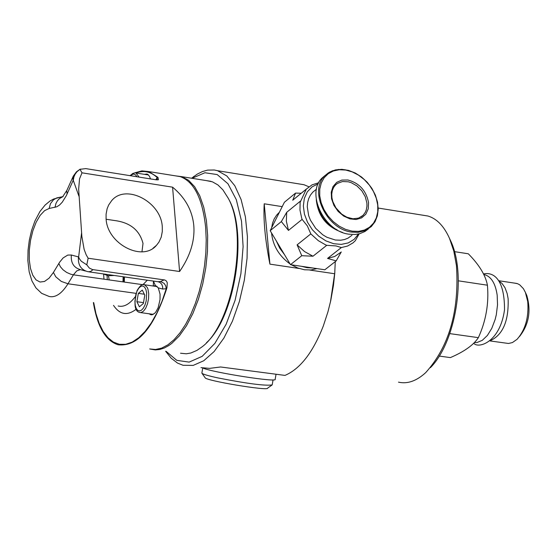 <?xml version="1.0" encoding="UTF-8"?>
<svg xmlns="http://www.w3.org/2000/svg" width="557" height="557" viewBox="0 0 557 557"><rect width="100%" height="100%" fill="white"/><g stroke="black" fill="none" stroke-linecap="round" stroke-linejoin="round"><path stroke-width="0.84" d="M103.177 273.898L108.169 275.736L114.206 275.478M141.958 251.813L143.01 243.458C139.612 230.138 130.101 222.494 114.491 220.509L106.157 219.249M162.289 227.019L162.303 231.496L161.231 237.122L158.947 242.107L156.496 245.303C142.362 262.347 106.812 243.583 106.088 218.49L106.095 214.16L107.125 208.722L108.643 205.025L111.581 200.764C125.645 183.211 161.391 201.871 162.289 227.019M165.638 351.265L171.243 358.276L177.558 363.101L183.03 365.281L193.202 365.392L203.751 360.755L214.146 351.53L223.872 338.127L232.429 321.18L239.371 301.525L244.335 280.164L247.064 258.183L247.419 236.711L245.393 216.84L241.104 199.566L234.803 185.725L226.817 175.963L217.557 170.707L214.299 169.996L207.601 170.115L202.47 171.542L197.324 174.083L191.587 178.233M200.959 367.62L209.599 368.372L220.607 366.979L284.982 375.404C300.181 368.929 312.964 352.435 323.339 325.915L327.962 311.774L330.747 300.62L333.462 285.323L334.722 273.759L309.762 270.048M299.088 268.467L269.922 264.136C265.146 239.858 263.245 219.743 264.213 203.792L282.211 206.64M308.919 186.797L303.969 184.715L298.267 183.796M474.279 342.597L476.924 342.548L482.299 340.327L487.403 335.446L491.81 328.303L495.138 319.502L496.308 314.705L497.526 304.818L497.185 295.259C495.514 283.778 491.462 276.961 485.036 274.817L483.775 274.566M449.784 333.615L478.359 337.653C473.554 345.02 464.225 351.669 450.376 357.601L439.201 356.069M478.359 337.653C486.01 320.846 489.032 303.356 487.417 285.198C485.593 275.318 479.222 264.847 468.305 253.783L454.456 251.639M514.891 283.172L517.537 283.687L519.674 284.787L523.427 288.693L525.404 292.432L527.737 301.581C528.941 317.239 525.397 329.807 517.091 339.283L512.44 342.555L508.492 343.474L490.069 340.94M519.549 336.47C528.865 324.599 531.281 310.952 526.811 295.523L526.261 294.312M490.592 340.522C503.006 334.653 508.854 320.7 508.123 298.67L507.155 293.525L504.99 287.69L501.954 283.367L499.239 281.292M487.417 285.198L458.334 280.825M318.221 183.796L312.052 186.88L307.304 191.845L304.331 198.355L303.349 205.958L304.428 214.111L307.506 222.236L312.359 229.749L318.639 236.112L325.908 240.882L333.629 243.701L341.267 244.391L348.271 242.908L354.148 239.357L358.492 234.01M318.757 182.717L312.045 184.861L306.322 189.102L300.112 202.407L299.972 210.073L301.664 218.045L302.117 219.367L307.346 225.912L310.813 233.891L318.277 240.645L325.497 244.802L326.743 245.324L335.968 245.916L341.364 247.559L347.582 246.034L352.936 242.929L355.282 240.756L359.147 233.856M340.64 252.425L334.715 256.471L327.551 258.413L336.184 260.892L341.26 251.938M336.184 260.892L324.828 269.776L290.482 264.666L270.18 230.675L284.411 202.24L295.572 193.077L292.724 200.242L306.322 189.102M300.314 201.195L286.709 212.308L281.348 221.575L270.18 230.675M301.184 193.272L295.572 193.077M281.348 221.575L288.47 230.41L302.117 219.367M310.813 233.891L297.111 244.857L301.755 255.705L290.482 264.666M315.631 189.846L312.762 192.186L310.416 195.152L308.682 198.64L307.624 202.553L307.262 206.772L308.669 215.684L310.402 220.119L315.68 228.314L322.844 234.852L326.889 237.261L335.328 240.018L340.745 240.22L344.546 239.531L348.028 238.138L351.989 235.256M316.265 199.671C318.047 216.207 326.813 227.138 342.576 232.464M278.674 213.7L275.29 220.468M276.272 240.868L279.725 248.143L284.564 254.758M301.365 266.281L307.095 267.701L312.707 267.973M279.384 212.28L276.592 215.169L274.211 218.866L272.554 223.099L271.649 227.743M271.551 232.965C272.86 245.63 279.029 255.969 290.072 263.969M291.332 264.791L297.821 268.014L304.477 269.769L310.966 269.964L316.968 268.606M286.709 212.308L286.347 221.157L288.47 230.41M301.755 255.705L312.978 256.22L326.743 245.324M297.111 244.857L304.54 251.576L312.978 256.22M296.415 197.178L292.724 200.242M368.56 202.616C366.165 190.564 359.272 183.023 347.867 179.995L341.824 180.085L336.679 182.369L333.009 186.595L331.234 192.29L331.561 198.828L333.956 205.463L338.162 211.444L343.69 216.095L349.914 218.88L356.132 219.5L361.639 217.878L365.824 214.222L368.219 208.931L368.56 202.616M325.323 175.281L322.336 177.787C305.647 192.785 323.916 231.517 349.072 234.205L355.31 234.469L359.704 233.71L364.974 231.475L368.351 228.934M317.622 205.547C320.463 216.589 326.966 224.694 337.131 229.867M327.551 258.413L341.364 247.559M270.806 373.552L237.56 369.2M276.042 374.234L275.165 379.324C277.769 382.687 213.073 372.57 202.63 367.968M330.468 301.866L334.82 272.491M334.722 273.759L335.258 261.616M430.394 367.69C455.884 342.221 466.717 274.824 450.78 241.104L449.381 238.118M422.756 215.197L427.957 216.025C436.841 218.685 444.033 226.163 449.534 238.459L453.795 251.082L456.455 265.626C459.434 310.799 449.193 346.454 425.736 372.591C416.552 381.016 407.473 384.205 398.485 382.151M192.04 178.31L204.892 172.747L217.195 174.571L227.973 183.761L236.321 199.712L241.522 221.226L243.103 246.584L240.903 273.703L235.089 300.32L226.163 324.202L214.877 343.384L202.184 356.341L189.143 362.113L176.799 360.344L166.104 351.328M269.922 264.136L264.213 203.792M228.098 197.958L229.08 199.824C248.053 234.086 234.915 317.246 206.445 342.757M155.445 286.333L155.452 285.616M206.146 180.565L212.433 181.833L217.898 184.931L222.891 189.826L228.286 198.327C248.61 234.769 232.673 324.634 201.919 346.948L196.893 350.423L190.807 353.02L186.31 353.786L180.51 353.229M153.314 286.026L153.447 281.125M124.441 276.94L124.295 282.065M150.014 349.037L155.347 349.914L159.768 349.476L164.266 348.021L168.806 345.556L171.814 343.37L179.375 335.836L186.498 325.741L192.917 313.424L198.396 299.318L202.748 283.91L205.812 267.757L207.469 251.437L207.664 235.534L206.403 220.614L203.73 207.211L199.754 195.772L194.63 186.686L188.538 180.245L181.693 176.646L175.671 175.887M123.626 281.967L123.758 276.843M81.573 232.986L78.648 256.93L79.421 258.852L81.315 261.247L86.795 264.847L88.131 258.225L86.175 254.8L84.149 249.466L81.865 236.516L78.655 189.143L79.54 178.825L82.011 172.823L79.971 169.321L85.743 168.611L156.099 179.807L158.439 179.716L157.958 177.37L148.747 171.57L141.868 170.888L134.745 172.851M130.853 174.995L129.899 175.636M93.36 302.576C97.301 326.625 105.517 340.689 118.021 344.762C137.579 347.074 153.885 328.094 166.94 287.83L167.295 282.859L166.459 281.055L164.858 280.011L92.462 269.553L89.329 268.063L86.795 264.847M164.218 279.872L160.555 281.487L164.155 283.402L165.728 285.859L166.251 288.714L166.94 287.83M157.951 177.37L157.22 177.599L155.758 179.751M157.06 179.911L157.22 177.599C150.863 171.619 143.803 170.08 136.054 172.983M153.043 285.992L155.563 285.644L158.265 287.858L160.061 294.152L160.026 299.596L158.146 307.673L155.939 311.843L154.665 313.312L151.998 314.775L150.71 314.705L149.137 313.779M79.971 169.321L76.929 171.779L75.153 174.174L73.956 176.778L73.246 180.266L78.955 196.231M122.986 281.877L123.132 276.752M175.448 175.852L180.238 176.618C194.101 181.728 202.567 198.668 205.651 227.437L206.222 239.761L205.846 252.62L204.53 265.717L202.309 278.751L199.225 291.415L195.354 303.412L190.786 314.475L185.634 324.348L180.015 332.814L174.062 339.679L167.908 344.811L161.704 348.097L155.577 349.483L149.666 348.954M82.011 172.823L172.579 187.173C185.272 197.693 192.346 210.518 193.801 225.627C194.964 240.812 190.222 256.102 179.591 271.503L88.131 258.225M172.579 187.173L179.591 271.503M144.5 174.327L146.999 174.035L147.939 174.501L149.548 176.423L150.501 178.915M109.214 279.913L108.434 275.771M147.925 174.487L147.229 174.766M151.908 314.162L152.521 314.649M156.601 286.117L155.932 286.402M138.345 293.379L142.286 290.093L144.785 295.168L143.337 303.53L139.389 306.803L136.897 301.713L138.345 293.379L144.319 294.214M143.49 302.632L136.897 301.713M272.199 384.901C265.522 386.008 247.51 383.696 218.156 377.966C208.088 375.78 202.664 374.179 201.892 373.162L201.892 372.974M201.975 373.294L205.122 377.716C204.962 380.591 268.794 391.237 267.625 388.138L271.788 385.193M352.101 231.148L358.492 231.385L364.375 230.069L369.472 227.277L373.524 223.148L376.33 217.891L377.757 211.778L377.737 205.122L376.281 198.236L373.455 191.476L369.409 185.168L364.341 179.626L358.492 175.121L352.163 171.869L345.66 170.045L339.297 169.739L333.399 170.971L328.268 173.687L324.153 177.76L321.264 182.975L319.767 189.095L319.725 195.792L321.152 202.741L323.986 209.585L328.073 215.977L333.211 221.582L339.129 226.128L345.542 229.366L352.101 231.148M351.759 232.095L358.116 232.346L365.364 230.549L371.331 226.539L375.035 221.735L377.361 215.872L378.21 209.258L377.535 202.24L375.39 195.166L371.881 188.377L367.188 182.23L361.542 177.015L355.234 173.004L348.571 170.4L341.887 169.335L335.516 169.878L329.779 172.002L324.982 175.622C308.293 190.619 326.583 229.393 351.759 232.095M345.187 169.767L338.607 169.467L332.515 170.776L328.456 172.788L322.336 177.787M360.908 217.021L363.011 215.378L365.183 212.502L366.283 209.919L366.966 206.055L366.882 202.943L365.239 196.663L361.799 190.773L356.967 185.934L351.265 182.689L348.292 181.784L342.499 181.54L337.465 183.399L335.411 185.056L333.546 187.549L332.299 190.578L331.742 194.045L331.923 197.805L332.856 201.697L335.906 207.872L341.692 214.111L346.865 217.216L352.999 218.776L358.597 218.1L363.011 215.378L361.027 216.945M139.139 177.112L135.964 172.969L135.184 172.851M130.637 175.754L132.622 174.278L134.084 174.097L135.817 175.107L136.841 176.743M158.446 281.828L160.144 282.587L161.864 284.446L162.693 286.973L162.63 289.041L166.251 288.714L161.969 301.393L156.935 312.909L151.274 322.976L145.154 331.331L138.735 337.765L132.183 342.123L125.666 344.31L119.358 344.289L113.412 342.089L107.981 337.772L103.191 331.478L99.16 323.373L95.971 313.675L93.701 302.625M78.648 256.93L78.453 256.909C77.799 264.972 81.016 269.915 88.097 271.739L90.54 271.531L93.04 269.658M88.925 271.858L157.937 281.731L160.555 281.487M78.453 256.909L71.338 255.009C70.683 263.043 73.893 267.973 80.953 269.79L85.506 271.036M113.517 305.368C119.769 314.74 127.33 316.028 136.186 309.226M135.177 296.832C129.482 304.296 123.807 307.353 118.161 306.009M103.985 279.175L103.595 274.155M147.306 280.213L142.898 284.731M60.024 197.269L53.576 199.044L49.97 201.021L45.075 205.08L39.944 211.507L34.931 220.99L31.568 230.48L29.312 240.199L28.045 250.197L27.85 260.592L29.187 271.9L31.937 280.916L35.892 287.858L41.657 293.351L49.107 296.456C55.47 297.904 61.764 293.678 67.982 283.778L73.406 274.824L142.975 284.718M153.405 281.083L155.396 285.602M71.338 255.009L67.766 255.078L63.164 257.898L59.648 262.159L53.423 272.443L55.77 276.801L61.263 281.403L67.982 283.778L136.012 293.351M58.819 263.475L60.386 266.754L63.108 269.86L66.68 272.443L70.697 274.204L73.406 274.824L76.769 270.869L80.257 269.672M53.423 272.443L49.086 278.18L44.525 281.452L40.069 282.037L36.059 279.906L32.779 275.242L30.461 268.39L29.277 259.868L29.298 250.288L30.524 240.352L32.87 230.772L36.156 222.229L40.16 215.357L44.595 210.65L49.127 208.471L56.807 206.786L59.543 205.018L62.231 202.233L66.353 195.591L73.078 180.607L72.925 176.841M63.15 196.6L56.8 197.888L53.528 199.775L50.513 203.59L49.127 208.471M66.944 190.236L62.69 196.753L59.411 198.64L57.427 200.771L55.972 203.389L55.004 207.364M80.222 169.126L76.448 171.821L73.266 176.151L66.687 190.807L67.091 194.003M158.265 287.858L162.63 289.041M157.206 286.583L144.542 284.78C142.731 283.395 140.246 285.309 137.092 290.524C132.552 307.924 136.395 311.732 139.772 312.491L140.963 312.561L143.421 311.259L145.704 308.216L147.494 303.844L148.552 298.754L148.719 293.643L147.981 289.229L147.299 287.475L144.542 284.78L143.769 284.676M136.214 308.411L135.254 305.361L134.919 301.532L135.817 294.625L137.133 290.914L138.867 288.046L140.824 286.333L142.78 285.978L144.528 287.029L145.857 289.362L146.63 292.717L146.199 300.926L145.05 304.846L143.428 308.049L141.513 310.165L139.529 310.959L137.697 310.353L136.214 308.411M153.029 248.234L156.496 245.303M303.969 184.715L217.557 170.707M526.811 295.523L525.404 292.432M516.792 283.457L498.856 280.742M485.036 274.817L483.803 274.629M316.48 189.15L312.762 192.186M279.259 212.537L278.027 213.547M306.503 188.914L292.905 200.054M148.496 174.968L134.857 172.844L132.615 173.526L130.268 175.699M427.957 216.025L378.203 208.053M450.78 241.104L449.534 238.459M191.893 178.282L193.913 176.381M229.08 199.824L228.286 198.327M211.006 181.345L181.693 176.646M158.439 179.716L157.889 179.876M107.041 275.527L107.313 279.649M148.747 171.57L180.238 176.618M151.469 314.809L150.71 314.705M140.496 312.588L153.252 314.35M272.199 384.838L273.062 379.881M201.864 373.099L202.748 368.01M473.701 343.182C477.941 348.933 500.075 342.875 504.517 309.776C504.642 276.843 491.935 271.913 483.483 273.974"/></g></svg>
